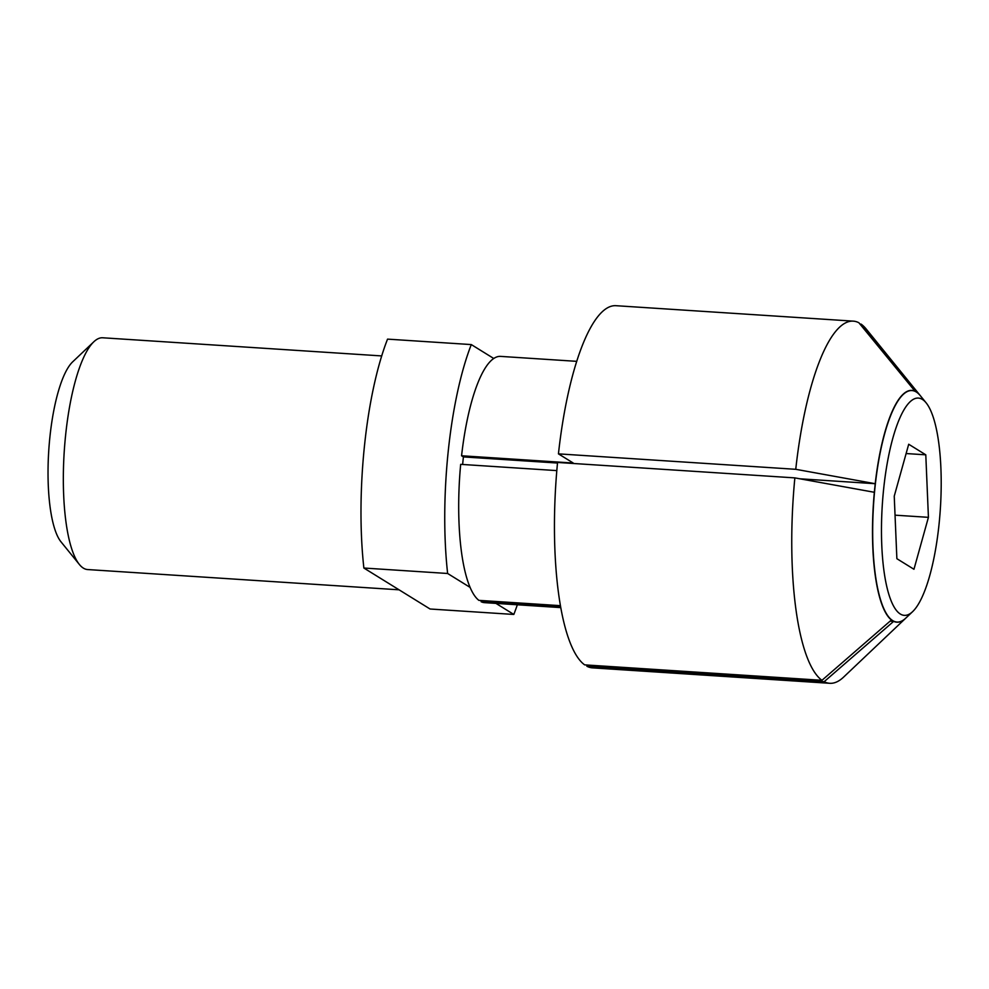 <?xml version="1.0" encoding="UTF-8"?>
<svg xmlns="http://www.w3.org/2000/svg" width="989" height="989" viewBox="0 0 989 989"><rect width="100%" height="100%" fill="white"/><g stroke="black" fill="none" stroke-linecap="round" stroke-linejoin="round"><path stroke-width="1.48" d="M939.08 523.935A108.877 29.101 -86.3 0 1 912.6 611.672A108.877 29.101 -86.3 0 1 883.585 489.58A108.877 29.101 -86.3 0 1 926.174 402.894A108.877 29.101 -86.3 0 1 939.08 523.935M926.174 402.894L920.302 395.662A115.985 30.993 93.7 0 0 912.019 390.568A115.985 30.993 93.7 0 0 874.931 488.01A115.985 30.993 93.7 0 0 896.961 622.056A115.985 30.993 93.7 0 0 905.837 618.076L912.6 611.672M905.763 618.137A116.133 31.03 -86.3 0 1 905.701 618.212A116.133 31.03 -86.3 0 1 893.648 621.364A116.133 31.03 -86.3 0 1 891.423 619.992A116.133 31.03 -86.3 0 1 874.338 492.287A116.133 31.03 -86.3 0 1 874.758 487.985A115.985 30.993 93.7 0 0 896.825 622.044A115.985 30.993 93.7 0 0 896.899 622.056M911.957 390.568A115.985 30.993 93.7 0 0 911.883 390.556A115.985 30.993 93.7 0 0 874.795 488.01A116.133 31.03 -86.3 0 1 875.216 483.708L795.749 469.305A181.457 48.498 -86.3 0 1 853.322 321.141L616.011 305.7A181.457 48.498 -86.3 0 0 558.439 453.864L573.249 463.037L461.566 455.768L463.421 456.918A116.133 31.03 93.7 0 0 462.951 461.195A116.133 31.03 93.7 0 0 462.629 464.484M463.421 456.918L557.499 463.037M799.916 478.8L875.216 483.708A116.133 31.03 -86.3 0 1 915.06 391.248A116.133 31.03 -86.3 0 1 917.285 392.621L861.122 324.132A181.457 48.498 -86.3 0 1 866.277 329.114L920.19 395.526A116.133 31.03 -86.3 0 1 920.24 395.6M399.074 589.815L87.65 569.553A116.133 31.03 -86.3 0 1 79.355 564.447L60.984 541.811A93.868 25.084 -86.3 0 1 49.858 437.459A93.868 25.084 -86.3 0 1 72.692 361.826L93.844 341.761A116.133 31.03 -86.3 0 1 102.732 337.781L381.717 355.929M79.355 564.447A116.133 31.03 -86.3 0 1 65.595 435.345A116.133 31.03 -86.3 0 1 93.844 341.761M905.701 618.212L843.642 677.069A181.457 48.498 -86.3 0 1 829.759 683.3A181.457 48.498 -86.3 0 1 824.171 681.681L893.648 621.364L890.112 621.129M891.423 619.992L821.958 680.308A181.457 48.498 -86.3 0 1 794.859 477.885L874.338 492.287M853.322 321.141A181.457 48.498 -86.3 0 1 858.897 322.76L915.06 391.248M461.566 455.768A123.39 32.971 -86.3 0 1 493.758 358.488A123.39 32.971 -86.3 0 1 500.57 356.386L576.76 361.344M560.392 605.664L478.886 600.36A123.39 32.971 -86.3 0 1 470.096 587.392A123.39 32.971 -86.3 0 1 460.676 464.348L556.807 470.603M481.235 600.508L481.111 601.732L560.615 606.9M560.738 607.605L484.548 602.647A123.39 32.971 -86.3 0 1 481.111 601.732M917.285 392.621A116.133 31.03 -86.3 0 1 920.19 395.526M859.973 324.058L861.122 324.132M829.759 683.3L592.448 667.859A181.457 48.498 -86.3 0 1 586.86 666.24L824.171 681.681M821.958 680.308L584.647 664.868A181.457 48.498 -86.3 0 1 557.549 462.456L794.859 477.885M558.439 453.864L795.749 469.305M586.996 665.016L586.86 666.24M493.758 358.488L471.296 344.58L387.54 339.128A174.2 46.557 93.7 0 0 363.878 568.032L430.067 609.001L513.823 614.453A174.2 46.557 93.7 0 0 517.334 604.786M495.959 603.389L513.823 614.453M471.296 344.58A174.2 46.557 93.7 0 0 447.634 573.484L363.878 568.032M447.634 573.484L470.096 587.392M913.96 569.268L896.875 558.698L894.241 496.181L908.706 444.246L925.791 454.829L928.424 517.334L913.96 569.268M895.045 515.17L928.424 517.334M906.109 453.543L925.791 454.829"/></g></svg>
